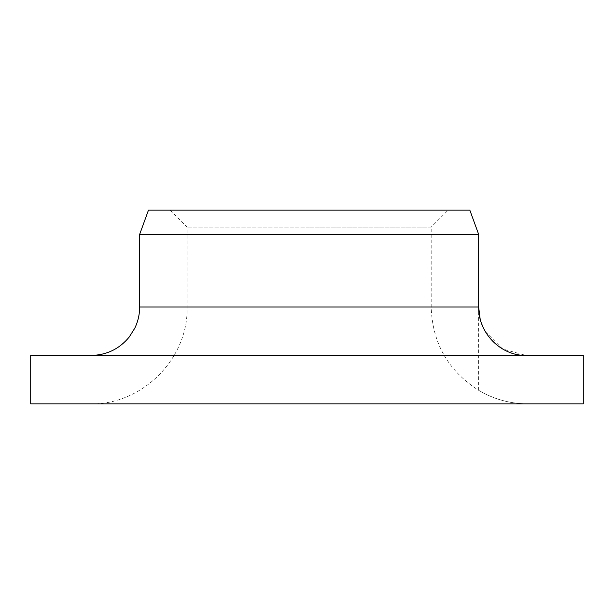 <?xml version="1.0" encoding="UTF-8"?>
<svg xmlns="http://www.w3.org/2000/svg" width="614" height="614" viewBox="0 0 614 614"><rect width="100%" height="100%" fill="white"/><g stroke="black" fill="none" stroke-linecap="round" stroke-linejoin="round"><path stroke-width="0.46" stroke-dasharray="3.07 2.3" d="M309.157 403.851L90.266 403.851L309.157 403.851M448.143 210.149L309.157 210.149L448.143 210.149L431.189 227.096L309.157 227.096L431.189 227.096L431.189 307C432.348 343.126 448.166 370.894 478.651 390.312C493.502 399.1 509.582 403.613 526.889 403.851C509.582 403.613 493.502 399.1 478.651 390.312L478.651 307L139.662 307M30.7 403.851L583.3 403.851L526.889 403.851L583.3 403.851L583.3 355.429L30.7 355.429M480.125 318.858L483.464 328.083M485.375 331.667L502.643 348.998L525.96 355.429L583.3 355.429L91.233 355.429L525.96 355.429M139.662 234.356L478.651 234.356M469.833 210.149L148.473 210.149M309.157 227.096L187.117 227.096L309.157 227.096M170.17 210.149L187.117 227.096L187.117 307C188.452 358.753 142.018 405.186 90.266 403.851"/><path stroke-width="0.92" d="M525.96 355.429C501.032 355.874 478.252 333.295 478.651 307L480.125 318.858M483.464 328.083L485.375 331.667M583.3 403.851L30.7 403.851L30.7 355.429L583.3 355.429L583.3 403.851M478.651 234.356L139.662 234.356L139.662 307L478.651 307L478.651 234.356L469.833 210.149L148.473 210.149L139.662 234.356M139.662 307C139.639 314.475 137.989 321.582 134.719 328.306L129.262 336.979C119.408 348.936 106.729 355.092 91.233 355.429"/></g></svg>
